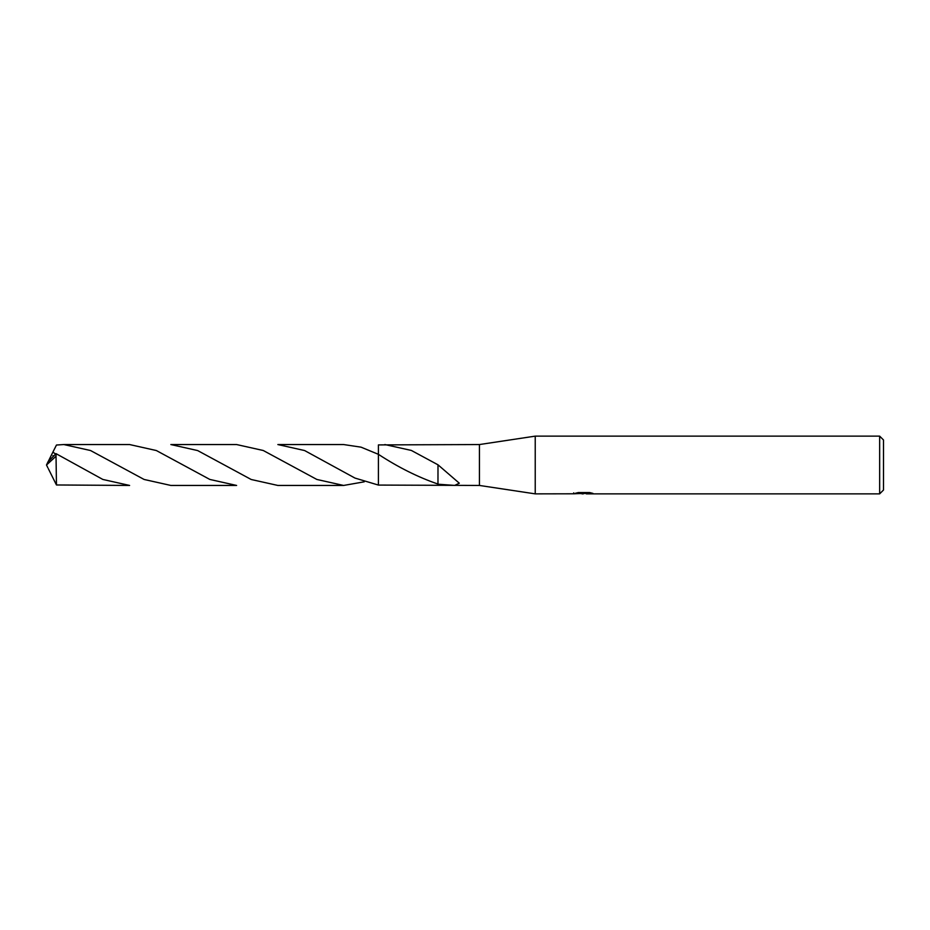 <?xml version="1.0" encoding="UTF-8"?>
<svg xmlns="http://www.w3.org/2000/svg" width="930" height="930" viewBox="0 0 930 930"><rect width="100%" height="100%" fill="white"/><g stroke="black" fill="none" stroke-linecap="round" stroke-linejoin="round"><path stroke-width="1.4" d="M573.717 493.795L535.227 493.865L479.427 485.448L479.427 444.552L535.227 436.135L879.652 436.135L883.5 439.983L883.5 490.017L879.652 493.865L586.388 493.865L586.284 492.877L587.725 492.563M535.227 493.865L535.227 436.135M586.284 493.412L579.983 493.574M583.331 493.865L581.971 493.865M879.652 493.865L879.652 436.135M573.717 492.842L573.717 493.807L584.493 493.319L575.263 493.319L578.262 492.563L589.655 492.563L592.956 493.4L586.284 493.842M479.427 485.448L378.417 485.076L378.417 454.328L361.026 447.156L343.612 444.552L277.861 444.552L304.622 450.55L354.958 478.067L378.417 485.076M378.417 444.912L479.427 444.552M384.857 444.552L411.362 450.446L437.995 464.814L459.304 483.205L454.689 485.414L437.972 484.204L437.995 465.186M438.007 484.065C418.175 477.264 398.307 467.348 378.417 454.328L378.417 444.924M586.388 492.9L584.493 492.9M584.493 492.563L584.493 493.319M378.417 485.088L378.417 454.328L378.417 485.088M56.033 456.223L56.463 484.972L129.607 485.448L102.846 479.45L56.033 453.654L48.069 461.675L46.5 465L56.033 456.223L56.033 453.654M170.853 444.552L197.648 450.562L251.193 479.496L277.849 485.448L343.612 485.448L316.839 479.45L263.271 450.504L236.615 444.552L170.853 444.552M364.235 481.821L343.612 485.448M55.591 453.991L52.882 452.143L56.463 445.028L63.833 444.552L90.547 450.527L144.103 479.462L170.853 485.448L236.615 485.448L209.82 479.438L156.356 450.539L129.607 444.552L63.833 444.552M48.348 461.28L52.882 452.143M48.348 468.72L56.463 484.972M47.872 467.802L46.5 465M52.882 455.688L53.545 455.828"/></g></svg>
